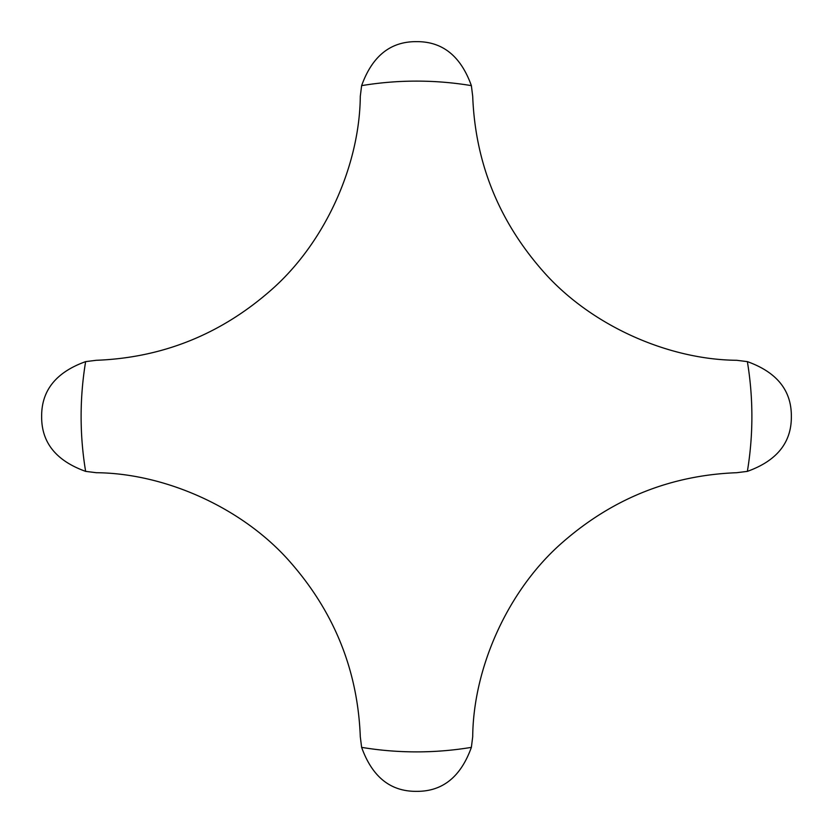 <?xml version="1.0" encoding="UTF-8"?>
<svg xmlns="http://www.w3.org/2000/svg" width="833" height="833" viewBox="0 0 833 833"><rect width="100%" height="100%" fill="white"/><g stroke="black" fill="none" stroke-linecap="round" stroke-linejoin="round"><path stroke-width="1.25" d="M747.368 361.626L736.705 360.293C667.316 359.679 589.295 324.797 541.919 269.944C498.29 219.85 475.226 161.966 472.707 96.295L471.374 85.632C460.764 56.082 442.469 41.421 416.5 41.65C390.531 41.421 372.236 56.082 361.626 85.632L360.293 96.295C359.679 165.684 324.797 243.705 269.944 291.081C219.85 334.71 161.966 357.774 96.295 360.293L85.632 361.626C56.082 372.236 41.421 390.531 41.65 416.5C41.421 442.469 56.082 460.764 85.632 471.374L96.295 472.707C165.684 473.321 243.705 508.203 291.081 563.056C334.71 613.15 357.774 671.034 360.293 736.705L361.626 747.368C372.236 776.918 390.531 791.579 416.5 791.35C442.469 791.579 460.764 776.918 471.374 747.368L472.707 736.705C473.321 667.316 508.203 589.295 563.056 541.919C613.15 498.29 671.034 475.226 736.705 472.707L747.368 471.374C776.918 460.764 791.579 442.469 791.35 416.5C791.579 390.531 776.918 372.236 747.368 361.626A335.397 335.397 0 0 1 747.368 471.374M471.374 85.632A335.397 335.397 0 0 0 361.626 85.632M85.632 361.626A335.397 335.397 0 0 0 85.632 471.374M361.626 747.368A335.397 335.397 0 0 0 471.374 747.368"/></g></svg>

